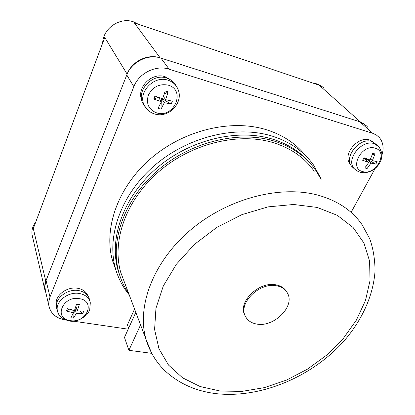 <?xml version="1.0" encoding="UTF-8"?>
<svg xmlns="http://www.w3.org/2000/svg" width="415" height="415" viewBox="0 0 415 415"><rect width="100%" height="100%" fill="white"/><g stroke="black" fill="none" stroke-linecap="round" stroke-linejoin="round"><path stroke-width="0.62" d="M366.352 158.68L370.984 163.137L367.073 168.557L364.832 167.909L368.738 162.478L364.033 157.939L362.622 160.263L363.971 157.757L370.092 159.977L372.769 153.28L375.015 153.955L372.338 160.641L370.579 158.966M368.738 162.478L362.622 160.263M367.073 168.557L366.819 165.409M366.393 160.216L366.269 158.649M372.338 160.641L377.136 161.643L375.777 164.122L370.984 163.137M375.777 164.122L366.512 158.743M372.286 154.754L375.015 153.955M158.291 97.323L153.721 99.035L154.951 96.047L162.618 98.791L165.237 90.942L168.215 91.84L165.595 99.673L163.474 96.503M161.596 98.464L164.356 102.635L160.968 109.192L158.001 108.336L161.383 101.763L158.53 97.411M161.383 101.763L153.721 99.035M160.968 109.192L161.233 102.095M161.253 101.566L161.373 98.391M165.595 99.673L172.375 101.193L171.13 104.134L164.356 102.635M171.13 104.134L162.26 98.682M164.252 94.215L168.215 91.84M68.776 309.097L66.436 311.006L67.406 308.651L74.456 310.524L76.609 303.967L79.405 304.402L77.247 310.949L75.94 306.254M75.058 308.9L76.272 313.289L73.673 318.118L70.892 317.708L73.481 312.869L72.744 310.171M73.481 312.869L66.436 311.006M73.673 318.118L74.28 310.487M77.247 310.949L83.763 311.151L82.777 313.481L76.272 313.289M82.777 313.481L79.81 311.167M76.614 308.677L75.447 307.769M76.412 304.662L79.405 304.402M377.702 145.463L372.193 141.541C359.494 136.789 343.039 157.633 352.06 166.737L353.839 168.35M176.09 85.853C174.093 82.061 170.97 79.472 166.711 78.087C152.227 72.807 135.622 91.093 143.108 103.802L145.043 106.697M90.039 301.617L89.624 299.931C88.473 294.935 84.842 291.818 78.731 290.583C67.292 288.269 53.971 298.925 56.616 308.2L57.052 309.626M129.2 294.821C122.897 287.242 118.342 278.548 115.526 268.733C106.344 236.783 120.76 194.884 154.053 165.917C187.295 136.94 235.279 125.143 270.969 135.736C289.546 141.416 303.754 151.216 313.605 165.129L321.277 179.171M115.941 270.149L112.538 260.672C103.408 228.961 117.538 187.533 150.277 158.976C182.974 130.414 230.252 118.882 265.527 129.459C282.257 134.585 295.47 143.18 305.175 155.246M350.701 164.656L350.156 164.018C342.002 154.992 357.772 135.523 369.807 140.037L373.329 141.961M141.774 100.088C136.198 87.721 151.874 71.904 165.129 76.718L171.307 80.339M56.399 305.004L56.367 304.849C54.277 295.947 66.95 286.106 77.766 288.295C82.917 289.291 86.284 291.802 87.871 295.817M65.835 320.069L65.482 320.017C56.222 318.352 50.708 313.667 48.934 305.959L48.835 301.508L49.997 296.984L133.858 86.662C138.895 73.133 156.03 64.693 169.17 69.201L372.696 133.293L376.379 135.01L379.372 137.578C383.201 142.278 384.067 148.103 381.966 155.054M128.199 329.178L73.154 321.137M375.186 168.407L351.09 212.366M366.383 126.03L363.431 123.494L359.81 121.792L160.963 58.1C148.176 53.649 131.591 61.799 126.767 74.97L46.07 280.504L44.856 286.21L45.474 291.097M120.293 277.013L118.026 270.321C108.886 238.822 123.084 197.452 155.941 168.801C188.758 140.14 236.161 128.406 271.431 138.797C287.133 143.507 299.744 151.33 309.258 162.281M128.681 293.452C124.365 287.221 121.123 280.333 118.955 272.8C109.799 241.229 124.085 199.719 157.109 170.944C190.091 142.163 237.707 130.341 273.106 140.737C291.61 146.35 305.736 156.082 315.478 169.932L320.494 178.289M314.212 171.271C304.605 157.534 290.64 147.901 272.313 142.366C237.437 132.167 190.563 143.865 158.146 172.235C125.678 200.59 111.677 241.468 120.775 272.531L124.796 283.165M245.483 316.495L244.606 314.803C237.79 301.622 259.572 280.851 276.276 284.908C280.971 285.868 284.384 288.093 286.521 291.584M256.709 324.048C251.085 323.046 247.231 320.297 245.156 315.789C238.34 302.602 260.163 281.806 276.888 285.857C281.951 286.905 285.51 289.385 287.564 293.296C295.153 306.535 273.76 327.606 256.709 324.048M138.688 24.397L133.583 21.87C119.992 16.735 102.904 28.459 102.681 43.03M323.42 87.456L317.932 84.063L313.387 83.244M46.034 293.509L44.633 287.901L44.799 284.861L45.572 281.801L127.109 74.098C131.763 61.389 147.756 53.525 160.102 57.825L360.469 122.005L366.793 126.077L367.654 127.161M360.469 122.005L319.218 85.21L134.377 22.944L160.102 57.825M127.109 74.098L104.772 37.443L33.299 228.592L45.795 281.199M35.804 221.89C32.629 226.014 31.395 230.356 32.1 234.921L32.479 236.529M151.714 353.347L128.894 350.312L124.464 337.426L135.824 312.355L128.624 328.239L127.421 324.867L134.569 309.04M140.566 324.909L128.894 350.312M375.238 148.207C361.875 143.538 348.667 168.376 362.575 171.556C375.611 175.97 388.943 151.859 375.238 148.207M168.251 85.158C159.412 83.498 152.798 86.777 148.409 94.994C145.904 103.693 148.669 109.659 156.704 112.896C174.025 118.649 186.294 90.076 168.251 85.158M79.353 298.67C62.587 295.47 53.177 318.787 70.223 320.598C86.538 323.591 96.275 300.927 79.353 298.67M352.06 166.737L356.62 170.736L360.407 172.36C366.393 173.465 371.799 171.711 376.618 167.095C379.113 164.485 380.778 161.508 381.608 158.162L381.831 153.005L379.222 147.003L374.325 143.694C361.709 138.989 345.322 159.708 354.27 168.739L356.329 170.539M143.108 103.802L144.534 105.809C146.905 110.022 150.412 112.776 155.054 114.063C169.087 118.425 184.416 102.033 177.656 88.53C175.727 84.458 172.526 81.682 168.044 80.219C153.633 74.985 137.095 93.178 144.534 105.809L147.839 110.105M56.616 308.2L57.483 311.027C58.494 316.033 62.525 319.358 69.58 321.008C74.892 322.19 80.619 320.069 86.756 314.648C89.739 310.627 88.883 311.447 89.713 309.751L90.32 302.774C89.178 297.814 85.568 294.728 79.488 293.509C68.112 291.226 54.858 301.819 57.483 311.027L58.038 312.749M46.07 280.504L49.997 296.984M359.81 121.792L372.696 133.293M160.963 58.1L169.17 69.201M126.767 74.97L133.858 86.662M120.775 272.531L145.976 339.226C149.618 351.349 155.744 361.678 164.356 370.211C178.673 383.642 196.326 391.501 217.325 393.773C261.834 398.307 312.983 376.275 344.652 340.29C362.295 319.529 373.422 295.236 375.051 270.881C374.927 258.976 373.137 248.237 369.682 238.672L362.217 224.925C352.304 210.467 337.364 200.487 317.387 194.998C279.352 184.903 226.803 198.863 189.925 230.512C152.99 262.15 136.556 306.561 145.976 339.226L151.745 353.404M220.251 391.055L241.997 391.376L264.407 387.631L286.568 380.078L307.624 369.065L326.771 355.043L343.252 338.531L356.361 320.136L365.465 300.564L370.019 280.602L369.604 261.134L363.976 243.107L353.118 227.519L337.312 215.333L317.174 207.427L293.664 204.481L268.069 206.872L241.935 214.628L216.905 227.353L194.583 244.269L176.354 264.267L163.277 286.039L155.957 308.226L154.593 329.515L158.966 348.771L168.542 365.086L182.559 377.811L200.113 386.531L220.251 391.055M115.526 268.733L112.538 260.672M350.623 164.49L350.156 164.018M45.064 289.328L48.934 305.959M118.955 272.8L118.026 270.321M245.156 315.789L244.606 314.803M44.825 289.691L32.1 234.921"/></g></svg>

